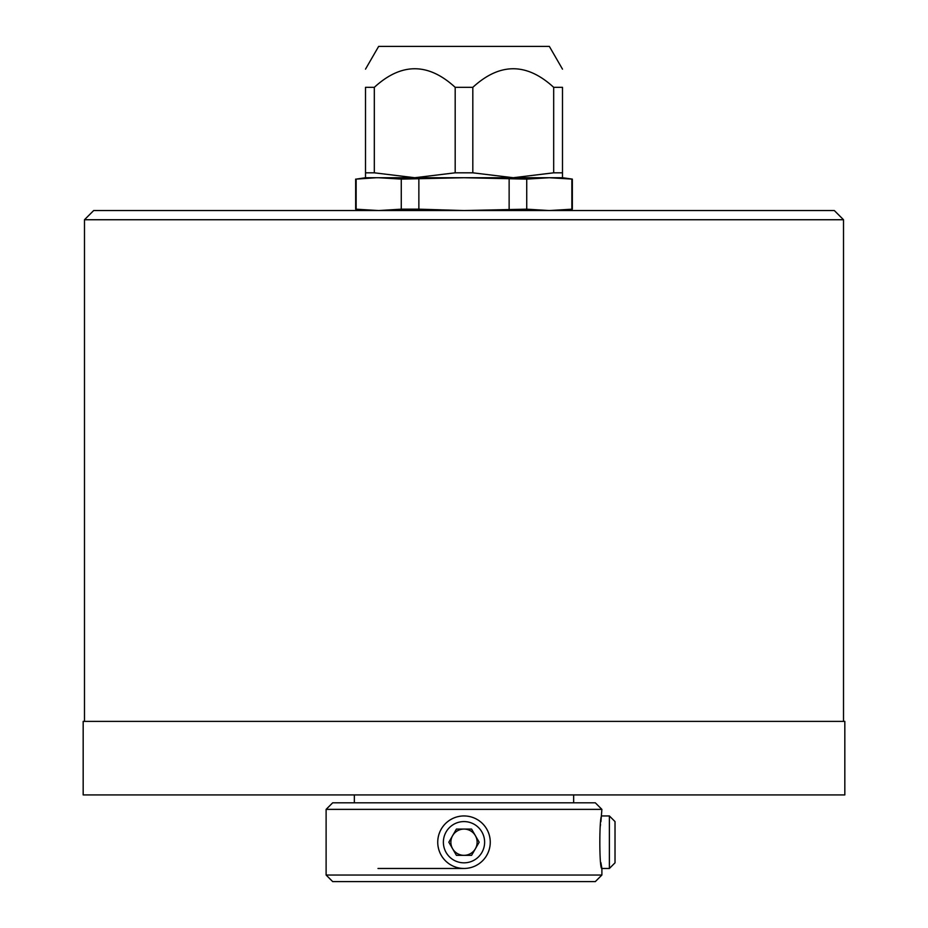 <?xml version="1.0" encoding="UTF-8"?>
<svg xmlns="http://www.w3.org/2000/svg" width="928" height="928" viewBox="0 0 928 928"><rect width="100%" height="100%" fill="white"/><g stroke="black" fill="none" stroke-linecap="round" stroke-linejoin="round"><path stroke-width="1.39" d="M572.344 179.104L549.295 177.724L562.496 177.724L572.344 179.104L572.344 209.171L549.295 210.552L526.733 209.171L464 210.552L418.864 209.171L401.267 209.171L378.705 210.552L355.656 209.171L365.504 210.552M571.114 179.023L571.857 179.104L571.857 209.171L562.681 210.053M526.733 179.104L464 177.724L549.295 177.724L526.733 179.104L526.733 209.171M374.32 172.817L414.758 177.724L464 177.724L401.267 179.104L378.705 177.724L414.758 177.724L455.184 172.817L472.816 172.817L513.242 177.724L553.68 172.817L562.496 172.817L562.496 177.724L562.496 87.336C562.496 62.559 562.496 62.559 562.496 87.336C562.496 62.559 562.496 62.559 562.496 87.336L553.68 87.336C526.721 62.559 499.763 62.559 472.816 87.336L455.184 87.336C428.237 62.559 401.279 62.559 374.32 87.336L365.504 87.336C365.504 62.559 365.504 62.559 365.504 87.336C365.504 62.559 365.504 62.559 365.504 87.336L365.504 172.817L374.32 172.817L374.32 87.336M509.136 179.104L509.136 209.171M84.483 219.739L93.67 210.552L834.33 210.552L843.517 219.739L84.483 219.739L84.483 721.392M844.828 721.392L83.172 721.392L83.172 794.925L844.828 794.925L844.828 721.392M573.655 802.813L573.655 794.925M354.345 802.813L354.345 794.925M595.324 802.813L332.676 802.813L326.111 809.378L601.889 809.378L595.324 802.813M600.903 821.709L601.889 809.378M600.892 862.622L601.889 868.469L609.383 868.469L615.02 862.831L615.02 821.582L609.383 815.944L601.889 815.944C599.152 814.343 599.152 870.07 601.889 868.469L601.889 875.034L326.111 875.034L326.111 809.378M489.949 838.123L489.543 836.116M488.998 834.133L488.279 832.196M487.42 830.328L486.411 828.518M485.263 826.79L483.987 825.166M481.04 822.22L479.416 820.944M477.688 819.795L475.878 818.786M474.011 817.916L472.074 817.208M470.09 816.652L468.083 816.257M466.042 816.025L464.023 815.944A26.262 26.262 0 0 0 437.738 842.206A26.262 26.262 0 0 0 464 868.469L377.986 868.469M459.917 816.257L457.91 816.652M455.926 817.208L453.989 817.916M452.122 818.786L450.312 819.795M448.584 820.944L446.96 822.22M444.013 825.166L442.737 826.79M441.589 828.518L440.58 830.328M439.721 832.196L439.002 834.133M438.457 836.116L438.051 838.123M438.051 846.278L438.457 848.296M439.002 850.28L439.721 852.206M440.58 854.085L441.589 855.894M442.737 857.623L444.013 859.247M446.96 862.182L448.584 863.469M450.312 864.618L452.122 865.627M453.989 866.485L455.926 867.193M457.91 867.75L459.917 868.144M461.958 868.388L463.977 868.469A26.262 26.262 0 0 0 490.262 842.206A26.262 26.262 0 0 0 464 815.944M468.083 868.144L470.09 867.75M472.074 867.193L474.011 866.485M475.878 865.627L477.688 864.618M479.416 863.469L481.04 862.182M483.987 859.247L485.263 857.623M486.411 855.894L487.42 854.085M488.279 852.206L488.998 850.28M489.543 848.296L489.949 846.278M609.383 815.944L609.383 868.469M600.323 826.048L600.52 824.493M601.889 875.034L595.324 881.6L332.676 881.6L326.111 875.034M365.504 69.148L378.647 46.4L549.353 46.4L562.496 69.148M455.184 172.817L455.184 87.336M418.864 179.104L418.864 209.171M401.267 179.104L401.267 209.171M375.944 177.747L356.143 179.104L356.143 209.171L376.466 210.54M378.705 177.724L365.504 177.724L356.874 179.023M359.867 178.698L360.656 178.617M370.643 177.909L371.293 177.874M365.504 177.724L365.504 172.817L365.504 177.724M552.694 210.517L553.494 210.505M472.816 172.817L472.816 87.336M553.68 172.817L553.68 87.336M464 821.582A20.625 20.625 0 0 1 484.625 842.206A20.625 20.625 0 0 1 464 862.831A20.625 20.625 0 0 1 443.375 842.206A20.625 20.625 0 0 1 464 821.582M471.586 855.338L479.161 842.206L471.586 829.075L456.414 829.075L448.839 842.206L456.414 855.338L471.586 855.338M475.368 848.772A13.131 13.131 0 0 1 452.632 848.772A13.131 13.131 0 0 1 464 829.075A13.131 13.131 0 0 1 475.368 848.772M843.517 219.739L843.517 721.392M562.496 210.552L572.344 209.171M355.656 179.104L355.656 209.171"/></g></svg>

